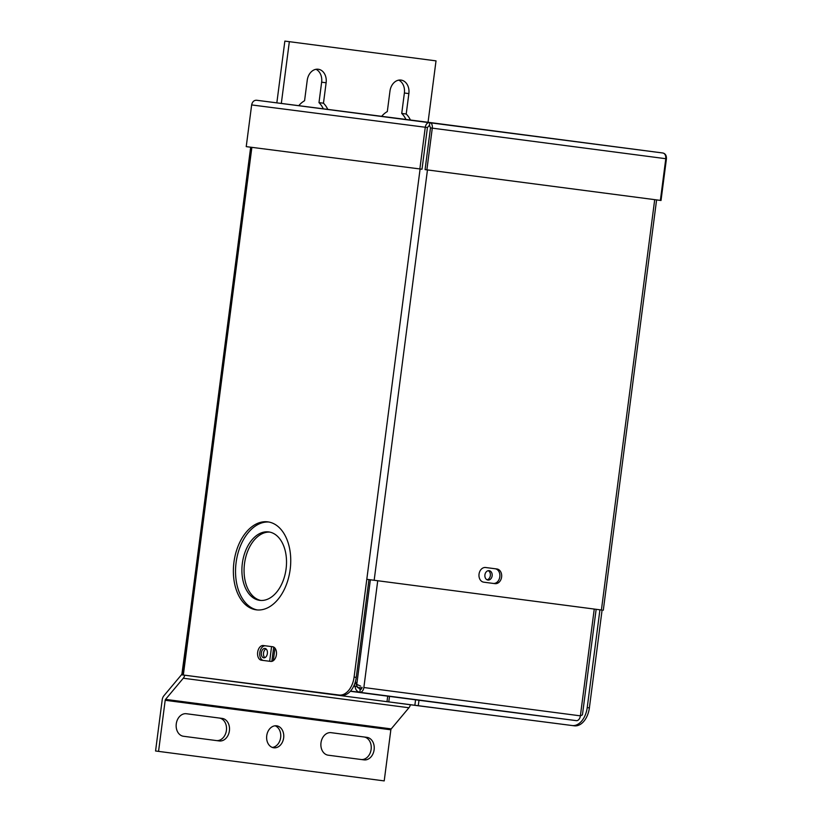 <?xml version="1.0" encoding="UTF-8"?>
<svg xmlns="http://www.w3.org/2000/svg" width="822" height="822" viewBox="0 0 822 822"><rect width="100%" height="100%" fill="white"/><g stroke="black" fill="none" stroke-linecap="round" stroke-linejoin="round"><path stroke-width="1.23" d="M260.821 600.45A34.514 22.04 97.5 0 1 244.514 563.604A34.514 22.04 97.5 0 1 269.77 532.101M242.346 563.327A34.514 22.04 97.5 0 1 268.691 531.916A34.514 22.04 97.5 0 1 286.077 568.947A34.514 22.04 97.5 0 1 259.742 600.358A34.514 22.04 97.5 0 1 242.346 563.327M233.941 562.238A44.367 28.338 97.5 0 1 267.808 521.857A44.367 28.338 97.5 0 1 290.166 569.461A44.367 28.338 97.5 0 1 256.3 609.842A44.367 28.338 97.5 0 1 233.941 562.238M257.378 609.955A44.367 28.338 97.5 0 1 236.109 562.525A44.367 28.338 97.5 0 1 268.886 522.032M270.767 661.412L261.396 660.21A7.398 4.726 97.5 0 1 261.386 660.21A7.398 4.726 97.5 0 1 257.666 652.267A7.398 4.726 97.5 0 1 263.297 645.537L272.668 646.739A7.398 4.726 97.5 0 1 272.678 646.75A7.398 4.726 97.5 0 1 276.408 654.682A7.398 4.726 97.5 0 1 270.767 661.412M272.842 646.77L265.465 645.825A7.398 4.726 -82.5 0 0 259.824 652.555A7.398 4.726 -82.5 0 0 263.389 660.467M483.737 582.171L495.019 583.651A7.398 5.692 97.3 0 0 495.029 583.651A7.398 5.692 97.3 0 0 501.605 577.054A7.398 5.692 97.3 0 0 496.92 568.978L485.638 567.509A7.398 5.692 97.3 0 0 485.627 567.509A7.398 5.692 97.3 0 0 479.041 574.105A7.398 5.692 97.3 0 0 483.737 582.171M485.453 567.488L495.121 568.752A7.398 5.692 -82.7 0 1 499.817 576.828A7.398 5.692 -82.7 0 1 493.406 583.435M341.222 695.32L339.065 695.042A19.718 12.597 -82.5 0 0 354.097 677.092L356.265 677.369A19.718 12.597 97.5 0 1 341.222 695.32L184.94 675.242L415.285 705.379L182.135 674.872L250.669 147.2L246.877 146.717L250.659 147.21M572.194 725.538A19.718 12.597 -82.5 0 0 587.227 707.588L589.384 707.865A19.718 12.597 97.5 0 1 574.352 725.816L418.264 705.759L418.984 700.252M589.384 707.865L602.084 610.099L599.926 609.811L587.227 707.588M354.097 677.092L420.093 168.972M356.265 677.369L368.955 579.592L366.797 579.315L601.406 609.996L654.702 199.654M599.926 609.811L368.955 579.592M339.065 695.042L182.135 674.872M389.505 696.398L388.785 701.906L418.264 705.759M387.707 696.162L386.998 701.669L388.785 701.906M386.998 701.669L574.352 725.816M602.084 610.099L601.406 609.996M430.492 127.913L425.077 169.62L426.875 169.846L432.29 128.15L430.492 127.913L429.474 125.324M251.645 104.928L427.43 127.523L422.015 169.219L246.23 146.624L251.645 104.928C252.344 101.784 253.967 100.222 256.505 100.243L429.814 122.509C427.378 122.509 425.868 124.081 425.272 127.235L419.857 168.942L246.23 146.624M422.015 169.219L419.857 168.942M661.022 200.486L656.583 199.921L661.022 200.486L666.437 158.79L432.29 128.15C432.567 124.954 431.745 123.074 429.814 122.509L429.454 125.324L427.43 127.523M666.437 158.79C666.56 155.574 665.399 153.642 662.933 153.005L662.943 153.005C664.988 153.591 665.943 155.481 665.789 158.697L660.374 200.393L426.875 169.846M660.374 200.393L425.077 169.62M429.824 122.509L662.933 153.005L256.495 100.233M184.745 675.222A6.073 3.884 97.5 0 1 183.275 678.232L165.561 699.378A1.346 0.853 -82.5 0 0 165.191 700.282L158.554 751.38L384.213 780.9L155.564 750.989L162.191 699.892A6.073 3.884 -82.5 0 1 163.876 695.782L181.59 674.636A1.346 0.853 97.5 0 0 181.96 673.732L189.974 614.455M384.213 780.9L390.851 729.802A1.346 0.853 97.5 0 1 391.221 728.898L408.935 707.752A6.073 3.884 -82.5 0 0 410.404 704.742M366.92 737.355L331.122 732.669A11.354 8.744 97.3 0 0 331.102 732.669A11.354 8.744 97.3 0 0 320.991 742.8A11.354 8.744 97.3 0 0 328.194 755.192L364.002 759.877A11.354 8.744 97.3 0 0 364.012 759.877A11.354 8.744 97.3 0 0 374.123 749.736A11.354 8.744 97.3 0 0 366.92 737.355L330.814 732.638M361.3 759.528A11.354 8.744 97.3 0 0 371.154 749.171A11.354 8.744 97.3 0 0 363.93 736.964M266.739 735.7A11.087 8.528 97.3 0 0 273.788 747.794A11.087 8.528 97.3 0 0 283.652 737.909A11.087 8.528 97.3 0 0 276.613 725.816A11.087 8.528 97.3 0 0 266.739 735.7M272.308 747.434A11.087 8.528 97.3 0 0 280.651 737.529A11.087 8.528 97.3 0 0 275.093 725.795M183.47 736.265L219.279 740.951A11.354 8.744 97.3 0 0 219.289 740.951A11.354 8.744 97.3 0 0 229.4 730.809A11.354 8.744 97.3 0 0 222.197 718.418L186.399 713.732A11.354 8.744 97.3 0 0 186.378 713.732A11.354 8.744 97.3 0 0 176.268 723.863A11.354 8.744 97.3 0 0 183.47 736.265M216.576 740.591A11.354 8.744 97.3 0 0 226.43 730.234A11.354 8.744 97.3 0 0 219.207 718.038L186.091 713.702M158.554 751.38L155.564 750.989M360.622 686.113L356.779 684.387L355.453 681.561M264.982 648.445A4.737 3.021 97.5 0 1 264.992 648.445A4.737 3.021 97.5 0 1 267.376 653.531A4.737 3.021 97.5 0 1 263.759 657.836L263.759 657.836A4.737 3.021 97.5 0 1 261.375 652.75A4.737 3.021 97.5 0 1 264.982 648.445M264.879 657.662A4.737 3.021 97.5 0 1 263.533 653.028A4.737 3.021 97.5 0 1 266.03 648.907M271.856 661.35L273.705 647.068M269.667 661.268L271.568 646.606M356.162 684.336L356.84 684.428M357.488 687.367L361.927 687.942M361.875 688.096L357.58 687.552L361.855 688.137M397.807 697.446L385.467 695.854L397.807 697.446M492.142 575.821A4.737 3.637 97.3 0 0 489.131 570.653A4.737 3.637 97.3 0 0 484.918 574.876A4.737 3.637 97.3 0 0 487.929 580.044A4.737 3.637 97.3 0 0 492.142 575.821M487.056 579.777A4.737 3.637 97.3 0 0 490.354 575.585A4.737 3.637 97.3 0 0 488.217 570.684M355.207 682.291L357.262 686.668L360.2 689.514L359.841 692.319L350.47 691.117M354.333 684.747L355.104 686.38L357.262 686.668M273.325 660.662L274.959 648.106M353.686 686.206L355.104 686.38C355.392 689.658 356.974 691.631 359.841 692.319A5.281 3.37 97.5 0 0 363.858 687.521L580.383 715.849L594.255 609.061M491.258 709.715L576.366 720.647L491.258 709.715A5.281 4.059 -82.7 0 1 491.258 709.715L350.326 691.271M596.145 609.318L582.438 714.873L580.383 715.849A5.281 3.37 -82.5 0 1 576.366 720.647L576.448 720.658M362.07 687.284A2.445 1.562 97.5 0 1 360.2 689.514M298.776 105.668A24.65 18.968 -82.7 0 1 304.572 100.726L307.233 80.289A12.381 9.525 -82.7 0 1 318.258 69.243A12.381 9.525 -82.7 0 1 326.128 82.765L323.467 103.202L318.987 102.627A24.65 18.968 -82.7 0 1 323.303 108.823M315.967 69.305A12.381 9.525 -82.7 0 1 321.638 82.19L318.987 102.627M323.467 103.202A24.65 18.968 -82.7 0 1 327.783 109.398M398.711 80.135A12.381 9.525 -82.7 0 1 404.383 93.009L401.732 113.446A24.65 18.968 -82.7 0 1 405.945 119.447M381.665 116.323A24.65 18.968 -82.7 0 1 387.316 111.556L389.967 91.119A12.381 9.525 -82.7 0 1 400.992 80.073A12.381 9.525 -82.7 0 1 408.863 93.585L406.212 114.022L401.732 113.446M406.212 114.022A24.65 18.968 -82.7 0 1 410.425 120.022M281.319 103.428L289.344 41.675L284.854 41.1L276.839 102.853M289.344 41.675L436.02 60.869L428.046 122.283M263.297 645.537L265.465 645.825M495.121 568.752L496.92 568.978M251.871 147.354L183.337 675.026M415.562 699.81L414.853 705.317M427.461 169.928L374.164 580.27M390.851 729.802L165.191 700.282M391.221 728.898L165.561 699.378M408.935 707.752L183.275 678.232M219.207 718.038L222.197 718.418M357.611 687.613L361.844 688.168L357.611 687.613M576.366 720.647L359.841 692.319M377.73 580.743L363.858 687.521M370.362 579.777L356.779 684.387M326.128 82.765L321.638 82.19M408.863 93.585L404.383 93.009M656.593 199.9L603.297 610.243"/></g></svg>
